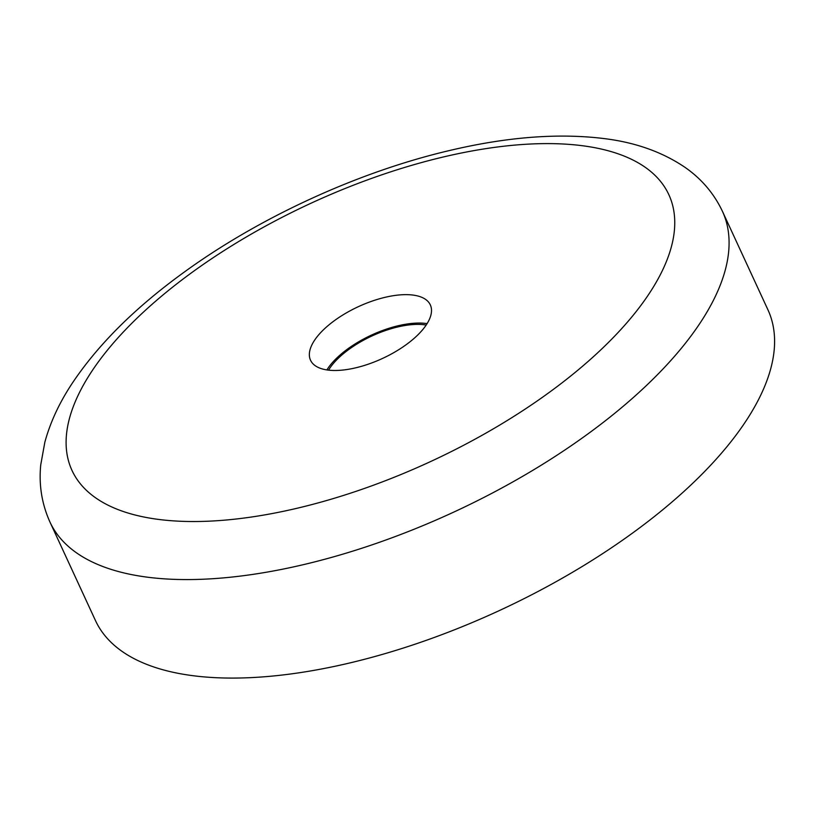 <?xml version="1.0" encoding="UTF-8"?>
<svg xmlns="http://www.w3.org/2000/svg" width="815" height="815" viewBox="0 0 815 815"><rect width="100%" height="100%" fill="white"/><g stroke="black" fill="none" stroke-linecap="round" stroke-linejoin="round"><path stroke-width="1.22" d="M722.426 211.299L767.934 309.802A370.397 160.372 155.2 0 1 677.092 497.578A370.397 160.372 155.2 0 1 334.333 666.415A370.397 160.372 155.2 0 1 95.457 620.531L49.949 522.028C41.809 503.925 38.743 484.854 40.75 464.815L44.835 442.25C50.204 422.476 59.261 402.926 72.005 383.631C97.535 345.265 134.118 308.691 181.745 273.921C257.958 217.951 357.897 171.924 449.809 150.459C507.124 136.889 558.591 132.937 604.2 138.591C635.374 142.421 662.249 151.967 684.814 167.218C701.369 178.679 713.909 193.369 722.426 211.299A370.397 160.372 155.2 0 1 631.574 399.075A370.397 160.372 155.2 0 1 288.816 567.912A370.397 160.372 155.2 0 1 49.949 522.028M326.886 369.929A65.974 28.566 155.2 0 1 339.845 355.208A65.974 28.566 155.2 0 1 427.101 323.626M326.713 326.795A65.974 28.566 155.2 0 1 387.767 296.721A65.974 28.566 155.2 0 1 430.32 304.892A65.974 28.566 155.2 0 1 414.142 338.337A65.974 28.566 155.2 0 1 353.089 368.411A65.974 28.566 155.2 0 1 310.535 360.24A65.974 28.566 155.2 0 1 326.713 326.795M328.557 370.142A63.662 27.567 155.2 0 1 426.184 325.032M582.99 145.804A328.73 142.33 155.2 0 1 588.216 361.33A328.73 142.33 155.2 0 1 157.866 519.328A328.73 142.33 155.2 0 1 152.639 303.801A328.73 142.33 155.2 0 1 582.99 145.804"/></g></svg>
